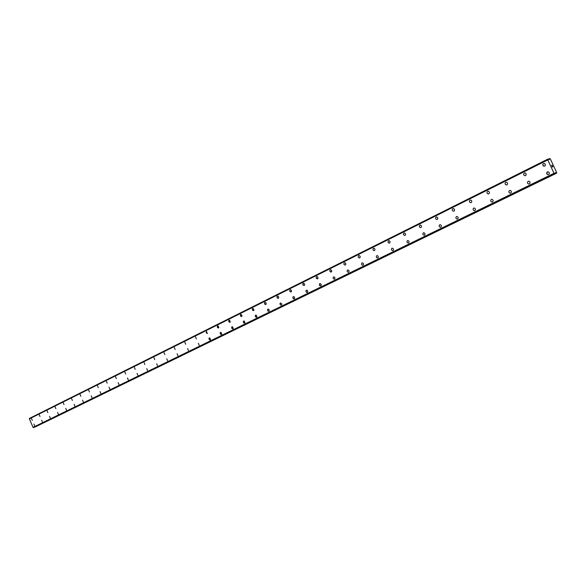 <?xml version="1.0" encoding="UTF-8"?>
<svg xmlns="http://www.w3.org/2000/svg" width="586" height="586" viewBox="0 0 586 586"><rect width="100%" height="100%" fill="white"/><g stroke="black" fill="none" stroke-linecap="round" stroke-linejoin="round"><path stroke-width="0.88" d="M32.259 420.367L31.556 418.682M39.995 416.529L39.284 414.829M47.869 412.625L47.151 410.911M55.882 408.647L55.157 406.918M64.042 404.596L63.317 402.853M72.356 400.472L71.624 398.714M80.831 396.268L80.092 394.495M89.46 391.99L88.713 390.195M98.25 387.624L97.496 385.815M107.216 383.178L106.454 381.347M116.35 378.644L115.589 376.798M125.668 374.022L124.899 372.161M135.168 369.312L134.392 367.429M144.859 364.499L144.075 362.595M154.748 359.599L153.957 357.672M164.834 354.589L164.036 352.647M175.133 349.483L174.328 347.52M185.645 344.268L184.832 342.283M196.376 338.942L195.563 336.935M207.334 333.507L206.514 331.478L207.334 333.507L206.177 332.797L206.514 331.471M218.534 327.948L217.347 327.237L217.369 326.168L218.058 325.897L218.871 327.53L218.285 328.006L217.457 327.449L217.706 325.897M229.976 322.271L228.767 321.553L228.796 320.476L229.5 320.19L230.313 321.846L229.719 322.337L228.877 321.773L229.141 320.198M241.666 316.469L240.436 315.751L240.472 314.66L241.19 314.367L242.018 316.044L241.403 316.535L240.685 316.162L240.341 315.048L240.831 314.374M253.613 310.543L252.368 309.811L252.405 308.712L253.145 308.419L253.972 310.104L253.342 310.609L252.617 310.228L252.273 309.108L252.778 308.419M265.839 304.478L264.564 303.738L264.608 302.625L265.37 302.332L266.161 303.109L266.205 304.039L265.553 304.544L264.813 304.163L264.469 303.028L264.989 302.332M278.335 298.281L277.031 297.534L277.09 296.406L277.874 296.106L278.562 296.67L278.709 297.827L278.035 298.347L277.288 297.959L276.944 296.816L277.486 296.106M291.117 291.938L289.792 291.183L289.858 290.041L290.663 289.733L291.476 290.539L291.506 291.484L290.81 292.004L290.048 291.608L289.704 290.458L290.268 289.733M304.2 285.441L302.852 284.686L302.918 283.536L303.753 283.214L304.574 284.027L304.603 284.986L303.878 285.521L302.962 284.913L302.764 283.946L303.35 283.214M317.597 278.797L316.213 278.028L316.286 276.87L317.151 276.548L317.868 277.134L318 278.335L317.253 278.877L316.323 278.262L316.132 277.288L316.74 276.541M331.302 271.999L329.896 271.215L329.874 270.241L330.658 269.685L331.595 270.314L331.72 271.523L330.951 272.08L330.152 271.662L329.815 270.468L330.453 269.707M345.344 265.033L345.176 265.092C343.799 264.718 343.513 263.942 344.319 262.777L344.495 262.711C345.865 263.092 346.15 263.868 345.344 265.033L345.183 265.092C343.799 264.718 343.513 263.942 344.319 262.777L344.495 262.711M359.731 257.891L359.548 257.957C358.149 257.576 357.863 256.793 358.691 255.613L358.881 255.54C360.273 255.943 360.558 256.727 359.731 257.899L359.54 257.965C358.149 257.576 357.863 256.793 358.691 255.613L358.881 255.54M374.469 250.581L374.264 250.654C372.843 250.251 372.564 249.46 373.414 248.274L373.626 248.2C375.04 248.611 375.318 249.402 374.469 250.581L374.264 250.654C372.85 250.251 372.564 249.46 373.414 248.274L373.634 248.2M389.573 243.087L389.346 243.168C387.91 242.75 387.632 241.945 388.503 240.751L388.752 240.67C390.173 241.095 390.452 241.901 389.573 243.087L389.346 243.161C387.91 242.743 387.632 241.937 388.511 240.743L388.745 240.67M405.065 235.404L404.801 235.484C403.358 235.045 403.08 234.232 403.981 233.03L404.252 232.95C405.695 233.396 405.966 234.217 405.065 235.404L404.809 235.484C403.358 235.045 403.08 234.232 403.981 233.03L404.252 232.95M420.953 227.522L420.653 227.61C419.195 227.148 418.924 226.321 419.854 225.119L420.162 225.031C421.612 225.5 421.876 226.335 420.953 227.522L420.66 227.61C419.195 227.148 418.931 226.321 419.854 225.119L420.162 225.031M437.251 219.435L436.907 219.53C435.442 219.039 435.186 218.197 436.138 217.003L436.497 216.901C437.947 217.413 438.203 218.256 437.251 219.435L436.914 219.53C435.449 219.039 435.186 218.197 436.138 217.003L436.497 216.901M452.853 208.675L453.271 208.565C454.714 209.114 454.956 209.971 453.982 211.136L453.586 211.238C452.121 210.711 451.879 209.854 452.853 208.675M453.982 211.136L453.579 211.238C452.121 210.711 451.872 209.854 452.846 208.675L453.271 208.565M471.159 202.61L470.683 202.727C469.232 202.148 469.012 201.276 470.009 200.119L470.507 200.009C471.935 200.602 472.155 201.474 471.159 202.61L470.683 202.727C469.24 202.141 469.012 201.276 470.009 200.119L470.507 200.009M488.797 193.863L488.219 193.973C486.812 193.336 486.614 192.457 487.633 191.336L488.241 191.219C489.625 191.878 489.808 192.757 488.797 193.863L488.219 193.973C486.812 193.336 486.614 192.457 487.633 191.336L488.233 191.219M506.919 184.868L506.201 184.971C504.868 184.26 504.714 183.367 505.74 182.312L506.487 182.209C507.798 182.942 507.937 183.828 506.919 184.868L506.201 184.971C504.868 184.26 504.714 183.367 505.74 182.312L506.487 182.209M525.547 175.624L524.624 175.69C523.423 174.892 523.327 174.005 524.345 173.031L525.517 173.075L526.265 174.254L525.737 175.507L524.631 175.69C523.423 174.892 523.327 173.998 524.345 173.031L525.305 172.98M544.694 166.124L543.31 165.963L542.731 164.769L543.295 163.604L544.731 163.56L545.449 164.878L544.877 166.014L543.493 166.087L542.731 164.769L543.295 163.604L544.731 163.56M34.611 425.7L33.9 424.022M41.628 420.228L42.368 421.913M50.264 418.052L49.539 416.346M58.3 414.126L57.575 412.398M66.467 410.134L65.757 408.383M74.825 406.054L74.085 404.296M83.322 401.901L82.575 400.128M91.98 397.674L91.226 395.88M100.799 393.36L100.038 391.551M109.787 388.972L109.018 387.141M118.951 384.489L118.174 382.651M127.477 378.08L128.29 379.926L127.477 378.08M128.29 379.926L127.514 378.065M137.82 375.267L137.036 373.385M147.54 370.52L146.749 368.616M157.458 365.671L156.66 363.752M167.574 360.727L166.768 358.793M177.902 355.68L177.089 353.724M188.443 350.531L187.623 348.553M199.211 345.271L198.383 343.271M210.206 339.902L209.041 339.199L209.055 338.137L209.715 337.866L210.535 339.484L209.978 339.953L209.151 339.411L209.37 337.873M221.435 334.416L220.248 333.705L220.27 332.636L220.944 332.357L221.772 333.991L221.2 334.467L220.497 334.108L220.146 333.016L220.592 332.365M232.906 328.805L231.704 328.094L231.726 327.01L232.422 326.724L233.25 328.38L232.664 328.863L231.814 328.307L232.063 326.732M244.633 323.076L243.41 322.359L243.439 321.26L244.15 320.974L244.992 322.644L244.384 323.135L243.659 322.769L243.307 321.655L243.783 320.981M256.624 317.216L255.371 316.491L255.408 315.385L256.141 315.092L256.983 316.777L256.36 317.282L255.628 316.909L255.276 315.781L255.767 315.1M268.879 311.225L267.604 310.492L267.648 309.379L268.395 309.071L269.091 309.628L269.252 310.785L268.608 311.291L267.861 310.917L267.509 309.782L268.022 309.086M280.452 302.969L281.756 303.709L281.705 304.845L280.936 305.145L280.115 304.361L280.071 303.423L280.452 302.969L280.005 303.878L280.372 304.786L281.412 305.101M294.238 298.838L292.912 298.091L292.971 296.941L293.769 296.633L294.48 297.197L294.626 298.377L293.945 298.904L293.029 298.318L292.824 297.358L293.366 296.641M307.364 292.421L306.009 291.667L306.075 290.51L306.896 290.195L307.731 291L307.76 291.96L307.057 292.495L306.273 292.106L305.921 290.927L306.485 290.195M320.791 285.858L319.414 285.096L319.487 283.924L320.33 283.602L321.179 284.422L321.201 285.389L320.476 285.931L319.678 285.536L319.326 284.349L319.919 283.602M334.547 279.141L334.416 279.192C333.046 278.841 332.745 278.079 333.529 276.907L333.668 276.856C335.038 277.207 335.331 277.969 334.547 279.141L334.423 279.185C333.046 278.841 332.745 278.079 333.537 276.907L333.668 276.856M348.626 272.256L348.487 272.314C347.088 271.955 346.795 271.186 347.601 270L347.754 269.941C349.146 270.307 349.439 271.076 348.626 272.256L348.487 272.307C347.095 271.955 346.795 271.186 347.608 270L347.754 269.941M363.056 265.209L362.902 265.268C361.481 264.901 361.188 264.118 362.016 262.924L362.185 262.865C363.598 263.239 363.891 264.015 363.056 265.209L362.902 265.268C361.481 264.901 361.188 264.118 362.016 262.924L362.177 262.865M377.838 257.986L377.67 258.045C376.227 257.672 375.934 256.88 376.783 255.672L376.974 255.606C378.41 255.994 378.695 256.785 377.838 257.986L377.67 258.045C376.227 257.672 375.934 256.88 376.791 255.672L376.966 255.606M392.994 250.581L392.796 250.647C391.338 250.259 391.045 249.453 391.924 248.237L392.129 248.164C393.587 248.567 393.873 249.372 392.994 250.581L392.803 250.647C391.338 250.259 391.045 249.453 391.924 248.237L392.129 248.164M408.53 242.985L408.31 243.058C406.831 242.655 406.545 241.842 407.446 240.619L407.68 240.538C409.153 240.956 409.438 241.776 408.53 242.985L408.31 243.058C406.831 242.655 406.545 241.842 407.446 240.619L407.68 240.538M424.469 235.198L424.22 235.279C422.718 234.854 422.44 234.026 423.37 232.803L423.634 232.715C425.121 233.155 425.399 233.982 424.469 235.198L424.22 235.279C422.718 234.854 422.44 234.026 423.37 232.796L423.634 232.715M440.818 227.214L440.526 227.302C439.024 226.848 438.746 226.006 439.705 224.782L440.013 224.687C441.507 225.156 441.778 225.998 440.818 227.214L440.533 227.302C439.024 226.841 438.746 226.006 439.705 224.782L440.005 224.687M457.6 219.01L457.263 219.105C455.747 218.622 455.483 217.765 456.465 216.549L456.824 216.446C458.325 216.952 458.582 217.809 457.6 219.01L457.263 219.105C455.747 218.622 455.483 217.765 456.472 216.549L456.824 216.446M474.828 210.594L474.426 210.696C472.917 210.169 472.668 209.297 473.678 208.096L474.111 207.986C475.598 208.543 475.832 209.407 474.828 210.594L474.426 210.696C472.924 210.162 472.675 209.297 473.678 208.096L474.103 207.986M492.518 201.943L492.028 202.06C490.548 201.467 490.328 200.588 491.354 199.416L491.881 199.306C493.339 199.914 493.551 200.793 492.518 201.943L492.028 202.06C490.548 201.467 490.328 200.588 491.361 199.416L491.881 199.306M510.699 193.065L510.076 193.175C508.663 192.508 508.472 191.615 509.52 190.501L510.179 190.391C511.571 191.08 511.746 191.966 510.699 193.065L510.084 193.175C508.663 192.508 508.472 191.615 509.52 190.501L510.179 190.391M529.385 183.931L528.572 184.026C527.268 183.264 527.136 182.363 528.184 181.338L529.048 181.25C530.308 182.034 530.425 182.927 529.385 183.931L528.572 184.019C527.268 183.257 527.144 182.363 528.184 181.338L529.041 181.25M547.383 171.91L548.54 171.925L549.177 172.57L549.287 173.705L548.599 174.54L547.5 174.547L546.723 173.705L547.383 171.91M548.599 174.54L547.295 174.438L546.628 173.236L547.185 172.028L548.54 171.925M552.312 166.929L552.063 166.402L552.312 166.929M552.745 166.768L552.503 166.241L552.745 166.768M552.81 166.827L552.532 166.226L552.81 166.827L552.305 167.01L552.027 166.409M551.968 165.948L551.653 165.362M552.268 165.743L552.005 165.179L552.268 165.743M552.371 165.875L552.041 165.171L552.371 165.875L551.734 165.413M555.499 172.68L555.059 173.734L554.012 173.295L547.815 159.927L547.925 159.07L549.148 159.692L549.485 158.528L550.261 158.74L556.7 172.628L556.341 173.258L555.081 172.885M29.373 418.748L547.851 159.678L29.373 418.748L33.014 427.355L33.995 427.472L555.059 173.734L33.995 427.472M35.197 426.886L556.693 173.126M33.204 427.428L554.231 173.456L33.204 427.428M547.925 159.07L29.447 418.712M549.368 159.443L548.987 159.634M547.917 159.158L29.549 418.36M547.815 159.927L29.3 418.931M554.012 173.295L33.014 427.355M554.693 173.786L33.607 427.582M554.774 173.844L33.68 427.604M556.341 173.258L35.394 426.879M549.39 158.725L548.415 159.216M547.822 159.722L29.344 418.785M554.18 173.441L33.153 427.428M556.092 173.178L555.081 173.668"/></g></svg>
